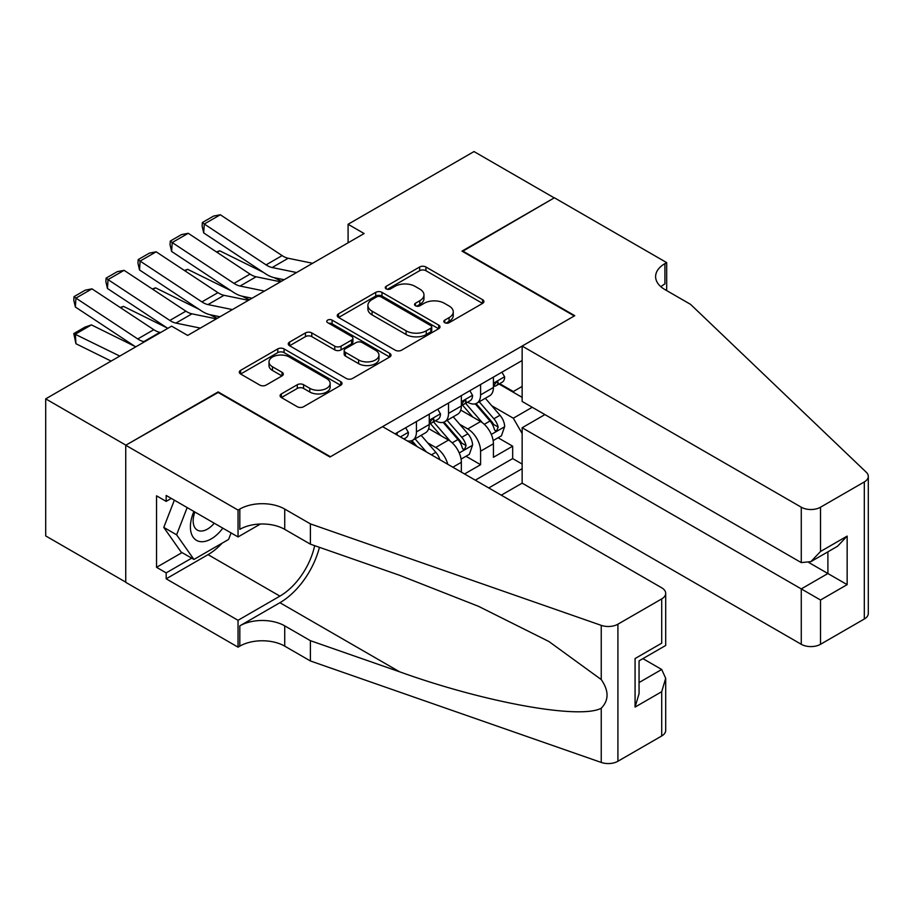 <?xml version="1.0" encoding="UTF-8"?>
<svg xmlns="http://www.w3.org/2000/svg" width="914" height="914" viewBox="0 0 914 914"><rect width="100%" height="100%" fill="white"/><g stroke="black" fill="none" stroke-linecap="round" stroke-linejoin="round"><path stroke-width="1.37" d="M444.752 322.688A3.119 1.805 0 0 0 449.162 322.688L482.615 303.368A4.456 2.571 0 0 0 483.929 301.551A4.456 2.571 0 0 0 482.615 299.723L425.935 267.002A4.456 2.571 0 0 0 419.64 267.002L386.176 286.322A3.119 1.805 0 0 0 385.262 287.59A3.119 1.805 0 0 0 386.176 288.87A3.119 1.805 0 0 0 390.586 288.87L394.917 286.368A14.247 8.226 0 0 1 415.07 286.368L419.789 289.098A14.247 8.226 0 0 1 423.97 294.914A14.247 8.226 0 0 1 419.789 300.729L415.459 303.231A3.119 1.805 0 0 0 414.545 304.499A3.119 1.805 0 0 0 415.459 305.779A3.119 1.805 0 0 0 419.869 305.779L424.199 303.277A14.247 8.226 0 0 1 444.353 303.277L449.082 306.007A14.247 8.226 0 0 1 453.253 311.823A14.247 8.226 0 0 1 449.082 317.638L444.752 320.14A3.119 1.805 0 0 0 443.838 321.408A3.119 1.805 0 0 0 444.752 322.688L444.752 320.14M281.386 393.911A4.456 2.571 0 0 0 280.084 395.728A4.456 2.571 0 0 0 281.386 397.544L297.29 406.73A4.456 2.571 0 0 0 303.585 406.73L340.751 385.274A4.456 2.571 0 0 0 342.053 383.457A4.456 2.571 0 0 0 340.751 381.641L284.06 348.908A4.456 2.571 0 0 0 277.765 348.908L240.599 370.364A4.456 2.571 0 0 0 239.297 372.181A4.456 2.571 0 0 0 240.599 373.997L259.816 385.091A4.456 2.571 0 0 0 266.111 385.091L282.015 375.905A4.456 2.571 0 0 0 283.317 374.089A4.456 2.571 0 0 0 282.015 372.272L272.486 366.777A11.916 6.878 0 0 1 269.002 361.91A11.916 6.878 0 0 1 276.348 355.557A11.916 6.878 0 0 1 289.338 357.043L326.652 378.59A11.916 6.878 0 0 1 330.148 383.457A11.916 6.878 0 0 1 322.791 389.81A11.916 6.878 0 0 1 309.8 388.324L303.585 384.725A4.456 2.571 0 0 0 297.29 384.725L281.386 393.911L281.386 397.544M218.149 392.46L125.904 445.164L45.7 398.858L45.7 535.924L125.744 582.138M218.149 391.912L330.445 456.737L574.278 315.958L461.981 251.133L554.227 197.881L474.012 151.564L348.085 224.273L348.085 242.793M45.7 398.858L171.626 326.149L187.667 335.415L364.126 233.538L348.085 224.273M395.225 350.188A4.456 2.571 0 0 0 401.532 350.188L438.686 328.732A4.456 2.571 0 0 0 439.988 326.915A4.456 2.571 0 0 0 438.686 325.098L382.006 292.366A4.456 2.571 0 0 0 375.7 292.366L338.546 313.822A4.456 2.571 0 0 0 337.243 315.638A4.456 2.571 0 0 0 338.546 317.455L395.225 350.188M328.926 323.362A3.119 1.805 0 0 1 332.09 323.796L332.09 320.094L389.718 353.364A4.456 2.571 0 0 1 391.021 355.18A4.456 2.571 0 0 1 389.718 356.997L352.553 378.453A4.456 2.571 0 0 1 346.257 378.453L289.567 345.732L289.567 342.087A4.456 2.571 0 0 0 288.264 343.915A4.456 2.571 0 0 0 289.567 345.732M289.567 342.087L305.47 332.913A4.456 2.571 0 0 1 311.777 332.913L334.764 346.189A4.456 2.571 0 0 0 341.059 346.189L351.616 340.088A4.456 2.571 0 0 0 352.918 338.271A4.456 2.571 0 0 0 351.616 336.455L327.68 322.642A3.119 1.805 0 0 1 326.766 321.362A3.119 1.805 0 0 1 328.686 319.706A3.119 1.805 0 0 1 332.09 320.094M464.552 473.966L480.593 464.7L480.593 451.185A18.154 10.477 -120 0 0 467.762 428.952L459.708 424.302M465.991 456.28L480.593 464.7M461.342 472.115L461.342 462.301A18.154 10.477 -120 0 0 448.511 440.068L428.666 428.609M447.757 464.266A18.154 10.477 60 0 0 435.681 447.483L427.626 442.833M501.283 495.171L522.145 483.14L801.27 644.29L801.27 588.902L827.901 573.524L827.901 551.827M488.773 487.95L522.145 468.688M522.145 360.516L395.088 433.864M435.51 420.703L435.681 420.806A18.154 10.477 60 0 0 444.752 421.708L457.583 414.293A18.154 10.477 -120 0 0 461.342 405.987L461.342 395.613M475.303 480.17L512.674 458.588L512.674 446.181L493.423 457.297L493.423 443.77A18.154 10.477 -120 0 0 480.593 421.548L460.747 410.089M467.591 402.183L467.762 402.286A18.154 10.477 -120 0 0 476.834 403.177A18.154 10.477 -120 0 0 480.593 394.871L480.593 384.497M476.834 403.177L489.664 395.773A18.154 10.477 -120 0 0 493.423 387.467L493.423 377.094M397.179 435.064L397.179 432.653M416.43 421.548L416.43 431.922A18.154 10.477 60 0 1 412.671 440.228A18.154 10.477 60 0 1 407.073 440.788M412.671 440.228L425.501 432.813A18.154 10.477 -120 0 0 429.26 424.507L429.26 414.133M448.511 403.017L448.511 413.391A18.154 10.477 60 0 1 444.752 421.708M522.145 433.499L513.314 418.212L491.789 405.782M513.314 418.212L532.245 407.278M499.033 384.029L522.145 397.373M499.672 383.663L513.314 391.535L522.145 386.439M498.073 437.749L512.674 446.181M512.674 458.588L522.145 464.061M445.998 323.122L449.082 321.34A14.247 8.226 0 0 0 453.253 315.524L453.253 311.823M423.97 294.914L423.97 298.615A14.247 8.226 0 0 1 419.789 304.431L416.704 306.213M482.558 303.402L425.935 270.704A4.456 2.571 0 0 0 419.64 270.704L387.422 289.304M438.629 328.766L382.006 296.067A4.456 2.571 0 0 0 375.7 296.067L338.603 317.489M430.814 328.183A3.119 1.805 0 0 0 431.728 326.915A3.119 1.805 0 0 0 430.814 325.635L381.058 296.913A3.119 1.805 0 0 0 376.648 296.913L372.078 299.552A14.247 8.226 0 0 0 367.908 305.367A14.247 8.226 0 0 0 372.078 311.183L406.09 330.822A14.247 8.226 0 0 0 426.244 330.822L430.814 328.183L430.814 331.885A3.119 1.805 0 0 0 431.728 330.617L431.728 326.915M367.908 305.367L367.908 309.069A14.247 8.226 0 0 0 372.078 314.884L372.078 311.183M430.814 331.885L426.244 334.524A14.247 8.226 0 0 1 406.09 334.524L372.078 314.884M289.635 345.766L305.47 336.615L305.47 332.913M352.918 338.271L352.918 341.985A4.456 2.571 0 0 1 351.616 343.801L341.059 349.891A4.456 2.571 0 0 1 334.764 349.891L311.777 336.615A4.456 2.571 0 0 0 305.47 336.615M332.09 323.796L389.661 357.031M358.619 359.956A11.916 6.878 0 0 0 371.598 361.453A11.916 6.878 0 0 0 378.956 355.089A11.916 6.878 0 0 0 375.471 350.233L362.321 342.636A4.456 2.571 0 0 0 356.026 342.636L345.469 348.725A4.456 2.571 0 0 0 344.167 350.542A4.456 2.571 0 0 0 345.469 352.37L358.619 359.956L358.619 363.658A11.916 6.878 0 0 0 371.598 365.154A11.916 6.878 0 0 0 378.956 358.802L378.956 355.089M344.167 350.542L344.167 354.255A4.456 2.571 0 0 0 345.469 356.072L345.469 352.37M358.619 363.658L345.469 356.072M330.148 383.457L330.148 387.159A11.916 6.878 0 0 1 322.791 393.511A11.916 6.878 0 0 1 309.8 392.026L303.585 388.439A4.456 2.571 0 0 0 297.29 388.439L281.443 397.579M269.002 361.91L269.002 365.611A11.916 6.878 0 0 0 272.486 370.478L272.486 366.777M281.958 375.94L272.486 370.478M340.682 385.308L284.06 352.621A4.456 2.571 0 0 0 277.765 352.621L240.656 374.032M493.16 440.594L501.443 435.807L504.654 426.541A12.019 6.946 -120 0 0 499.969 415.253L485.311 398.287M216.458 251.933L219.737 250.802L263.301 272.315M274.12 277.65L281.443 281.272M482.375 422.714L465.626 403.325M472.846 417.07L463.124 405.816A28.814 16.635 -120 0 0 462.221 404.811M475.2 403.828L490.03 421A12.019 6.946 60 0 1 494.314 429.283L495.182 430.711L496.816 430.483L498.164 427.055A12.019 6.946 -120 0 0 493.88 418.772L479.222 401.806M476.068 403.554L492.006 421.994A6.124 3.542 60 0 1 493.549 424.393L498.164 427.055M219.737 250.802L217.075 252.344M296.57 272.532L272.155 267.528A22.69 13.093 60 0 1 266.077 264.866L204.279 224.021L203.696 232.921L265.506 273.766A34.035 19.651 -120 0 0 274.623 277.765L284.14 279.718M501.923 372.181L504.654 376.899A12.019 6.946 60 0 1 502.163 382.223L496.074 385.742A12.019 6.946 -120 0 0 498.164 382.977L497.913 381.903M312.622 263.278L288.196 258.262A22.69 13.093 60 0 1 282.118 255.6L220.32 214.756L204.279 224.021L202.348 222.559L213.579 216.07L220.32 214.756M493.823 386.302L493.88 386.302A12.019 6.946 -120 0 0 496.074 385.742M496.61 382.075L498.164 382.977C497.41 381.161 496.119 381.903 494.314 385.194A12.019 6.946 60 0 1 493.423 386.908M203.696 232.921L202.12 226.112L202.348 222.559M193.905 511.463A29.488 17.023 120 0 0 200.829 541.682A29.488 17.023 120 0 0 222.822 528.155M194.888 512.034A20.188 11.653 120 0 0 197.355 530.109A20.188 11.653 120 0 0 200.315 531.011A20.188 11.653 120 0 0 214.242 523.208M231.093 532.931L228.569 539.454L193.928 559.448L181.098 552.045L163.777 527.401L174.346 500.175M193.928 559.448L176.608 534.804L187.176 507.578M163.777 527.401L176.608 534.804M544.915 414.602L522.145 427.752L820.521 600.018L820.521 644.29L864.313 619.006L864.313 481.929A13.607 7.86 0 0 0 868.3 476.377A13.607 7.86 0 0 0 866.335 472.31L690.584 304.385L664.912 289.567A31.762 18.337 180 0 1 655.612 276.599A31.762 18.337 180 0 1 664.912 263.632L666.683 262.615L554.387 197.778L462.461 251.407M522.145 427.752L522.145 483.14M462.461 250.847L574.757 315.684L522.145 346.063L801.27 507.213A13.607 7.86 0 0 0 820.521 507.213L864.313 481.929M666.683 262.615L666.683 289.475L665.712 290.024M522.145 346.063L522.145 401.452L801.27 562.601L801.27 507.213M868.3 476.377L868.3 613.443A13.607 7.86 180 0 1 864.313 619.006M820.521 644.29A13.607 7.86 180 0 1 801.27 644.29M660.913 286.745A31.762 18.337 180 0 1 664.912 283.911L664.912 263.632M808.97 562.601L847.152 584.64L820.521 600.018M820.521 507.213L820.521 551.485L810.889 561.642L801.27 562.601M820.521 551.485L847.152 536.107L837.521 546.275L810.889 561.642M382.578 426.644L661.702 587.793A13.607 7.86 -0 0 1 665.689 593.346A13.607 7.86 -0 0 1 661.702 598.91L617.91 624.193L617.91 761.259A13.607 7.86 180 0 1 601.241 762.436L310.394 660.959L284.722 646.141A31.762 18.337 -0 0 0 239.811 646.141L238.04 647.158L125.744 582.332L125.744 445.255L217.669 392.186L329.965 457.011L382.578 426.644M310.394 660.959L310.394 640.68L399.578 671.79C484.82 702.512 580.047 719.718 601.241 708.224C608.975 700.318 608.975 690.756 601.241 679.559L548.914 641.514L478.513 606.325L399.578 575.283L310.394 544.173L284.722 529.355A31.762 18.337 -0 0 0 239.811 529.355L239.811 509.064L238.04 510.081L125.744 445.255M310.394 544.173L310.394 523.882L284.722 509.064A31.762 18.337 -0 0 0 239.811 509.064M399.578 671.79L279.913 602.703L239.811 625.861A31.762 18.337 -0 0 1 284.722 625.861L310.394 640.68M661.702 735.976L661.702 691.704L665.689 678.291L665.689 730.423A13.607 7.86 180 0 1 661.702 735.976L617.91 761.259M601.241 679.559L601.241 625.359L310.394 523.882M222.193 543.133A51.047 29.477 -60 0 1 208.038 554.638L166.177 578.813L166.177 572.884L191.689 558.157M171.306 498.416L166.177 501.375L156.545 495.822L156.545 567.32L166.177 572.884M166.177 501.375L166.177 495.457L238.04 536.941L238.04 510.081M238.04 647.158L238.04 620.298L279.913 596.122A51.047 29.477 120 0 0 314.656 545.658M166.177 578.813L238.04 620.298M642.908 658.628L661.702 669.482L665.689 678.291M279.913 602.703A59.102 34.115 120 0 0 319.432 547.326M260.444 524.008L238.04 536.941M601.241 625.359A13.607 7.86 -0 0 0 617.91 624.193M156.545 567.32L182.057 552.593M661.702 691.704L635.07 707.082L639.057 693.669L639.057 660.856L665.689 645.478L665.689 593.346M635.07 707.082L635.07 658.548C640.268 661.553 640.268 661.553 635.07 658.548L661.702 643.182C666.9 646.175 666.9 646.175 661.702 643.182L661.702 598.91M461.079 459.114L469.362 454.327L472.572 445.072A12.019 6.946 -120 0 0 467.888 433.784L453.23 416.807M184.377 270.453L187.656 269.322L231.219 290.835M242.027 296.17L249.362 299.792M450.294 441.245L433.533 421.845M440.754 435.59L431.031 424.336A28.814 16.635 -120 0 0 430.14 423.331M443.119 422.359L457.948 439.52A12.019 6.946 60 0 1 462.233 447.803L463.101 449.231L464.723 449.003L466.083 445.586A12.019 6.946 -120 0 0 461.787 437.303L447.129 420.326M443.987 422.074L459.925 440.525A6.124 3.542 60 0 1 461.467 442.913L466.083 445.586M187.656 269.322L184.994 270.864M439.863 459.708A12.019 6.946 -120 0 0 435.807 452.304L421.148 435.327M152.295 288.984L155.574 287.853L199.138 309.355M209.946 314.702L217.281 318.323M426.312 451.882L415.047 438.846M411.906 440.594L417.024 446.523M411.037 440.879L414.796 445.244M155.574 287.853L152.912 289.384M120.214 307.504L123.493 306.373L167.045 327.886M123.493 306.373L120.831 307.915M91.411 324.893L75.371 334.158L75.942 343.733L73.783 333.587L85.013 327.098L91.411 324.893L134.964 346.406M73.783 333.587L119.78 356.083M111.108 361.087L75.942 343.733M264.489 291.063L240.074 286.048A22.69 13.093 60 0 1 233.995 283.386L172.198 242.541L171.615 251.453L233.413 292.286A34.035 19.651 -120 0 0 242.541 296.285L252.058 298.238M469.842 390.701L472.572 395.431A12.019 6.946 60 0 1 470.082 400.743L463.981 404.262A12.019 6.946 -120 0 0 466.083 401.497L465.832 400.435M280.529 281.798L256.114 276.793A22.69 13.093 60 0 1 250.036 274.12L188.238 233.287L172.198 242.541L170.267 241.079L181.498 234.59L188.238 233.287M461.741 404.833L461.787 404.833A12.019 6.946 -120 0 0 463.981 404.262M464.529 400.595L466.083 401.497C465.329 399.681 464.038 400.423 462.233 403.714A12.019 6.946 60 0 1 461.342 405.428M171.615 251.453L170.038 244.644L170.267 241.079M232.407 309.583L207.992 304.579A22.69 13.093 60 0 1 201.914 301.906L140.116 261.073L139.534 269.973L201.331 310.817A34.035 19.651 -120 0 0 210.448 314.804L219.977 316.758M437.76 409.232L440.491 413.951A12.019 6.946 60 0 1 438 419.275L431.899 422.794A12.019 6.946 -120 0 0 434.001 420.017L433.739 418.955M248.448 300.318L224.033 295.313A22.69 13.093 60 0 1 217.955 292.651L156.157 251.807L140.116 261.073L138.185 259.599L149.416 253.121L156.157 251.807M429.66 423.353L429.706 423.353A12.019 6.946 -120 0 0 431.899 422.794M432.448 419.126L434.001 420.017C433.236 418.212 431.956 418.943 430.151 422.245A12.019 6.946 60 0 1 429.26 423.947M139.534 269.973L137.957 263.163L138.185 259.599M200.326 328.103L175.911 323.099A22.69 13.093 60 0 1 169.833 320.437L108.023 279.593L107.452 288.493L167.788 328.366M187.21 335.141L187.884 335.289M405.679 427.752L408.398 432.471A12.019 6.946 60 0 1 405.919 437.795L403.908 438.949M216.367 318.849L191.951 313.833A22.69 13.093 60 0 1 185.873 311.171L124.076 270.327L108.023 279.593L106.104 278.119L117.335 271.641L124.076 270.327M401.943 437.817L401.177 437.372M107.452 288.493L105.875 281.683L106.104 278.119M144.572 341.767L143.829 341.619A22.69 13.093 60 0 1 137.751 338.957L75.942 298.113L75.371 307.013L135.706 346.886M160.613 332.513L159.87 332.353A22.69 13.093 60 0 1 153.792 329.691L91.983 288.847L75.942 298.113L74.023 296.65L85.242 290.161L91.983 288.847M75.371 307.013L73.783 300.203L74.023 296.65M435.681 447.483L448.511 440.068M467.762 428.952L480.593 421.548M480.593 394.871L493.423 387.467M416.43 431.922L429.26 424.507M448.511 413.391L461.342 405.987M480.593 451.185L493.423 443.77M452.841 467.203L461.342 462.301M449.082 321.34L449.082 317.638M415.459 305.779L415.459 303.231M419.789 304.431L419.789 300.729M386.176 288.87L386.176 286.322M419.64 270.704L419.64 267.002M425.935 270.704L425.935 267.002M482.615 303.368L482.615 299.723M338.546 317.455L338.546 313.822M375.7 296.067L375.7 292.366M382.006 296.067L382.006 292.366M438.686 328.732L438.686 325.098M406.09 334.524L406.09 330.822M426.244 334.524L426.244 330.822M311.777 336.615L311.777 332.913M334.764 349.891L334.764 346.189M341.059 349.891L341.059 346.189M351.616 343.801L351.616 340.088M389.718 356.997L389.718 353.364M297.29 388.439L297.29 384.725M303.585 388.439L303.585 384.725M309.8 392.026L309.8 388.324M282.015 375.905L282.015 372.272M240.599 373.997L240.599 370.364M277.765 352.621L277.765 348.908M284.06 352.621L284.06 348.908M340.751 385.274L340.751 381.641M491.321 434.424L504.574 426.781M493.88 418.772L499.969 415.253M484.294 424.313L490.03 421M504.574 376.762L493.423 383.206M272.155 267.528L288.196 258.262M266.077 264.866L282.118 255.6M847.152 536.107L847.152 584.64M284.722 529.355L284.722 509.064M284.722 625.861L284.722 646.141M601.241 762.436L601.241 708.224M239.811 625.861L239.811 646.141M208.038 554.638L279.913 596.122M639.057 682.552L661.702 669.482M459.239 452.956L472.492 445.301M461.787 437.303L467.888 433.784M452.213 442.833L457.948 439.52M431.419 454.841L435.807 452.304M472.492 395.294L461.342 401.726M240.074 286.048L256.114 276.793M233.995 283.386L250.036 274.12M440.411 413.814L429.26 420.246M207.992 304.579L224.033 295.313M201.914 301.906L217.955 292.651M408.329 432.333L400.389 436.915M175.911 323.099L191.951 313.833M169.833 320.437L185.873 311.171M143.829 341.619L159.87 332.353M137.751 338.957L153.792 329.691"/></g></svg>
